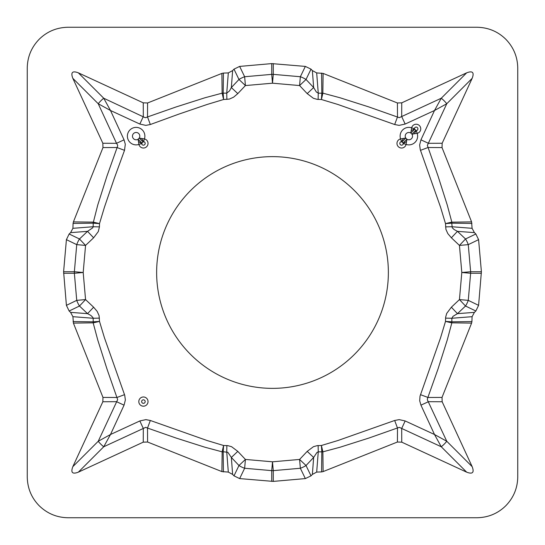 <?xml version="1.0" encoding="UTF-8"?>
<svg xmlns="http://www.w3.org/2000/svg" width="545" height="545" viewBox="0 0 545 545"><rect width="100%" height="100%" fill="white"/><g stroke="black" fill="none" stroke-linecap="round" stroke-linejoin="round"><path stroke-width="0.82" d="M476.834 27.25L68.166 27.25C56.837 27.441 47.19 31.433 39.226 39.226C31.399 47.306 27.407 56.953 27.25 68.166L27.25 476.834C27.441 488.163 31.433 497.81 39.226 505.774C47.306 513.601 56.953 517.593 68.166 517.75L476.834 517.75C488.163 517.559 497.81 513.567 505.774 505.774C513.601 497.694 517.593 488.048 517.75 476.834L517.75 68.166C517.593 56.953 513.601 47.306 505.774 39.226C497.81 31.433 488.163 27.441 476.834 27.25M451.376 307.21L459.442 299.587L461.806 272.5L459.442 245.414L468.264 244.644L478.592 239.65L481.399 271.73L478.592 305.35L475.846 311.011L474.416 312.374L472.086 316.686L451.839 318.26L451.846 321.816A10.3 4.19 89.2 0 1 451.832 322.878L447.247 339.991L438.037 368.938L427.375 398.879L427.396 399.914L446.764 441.259A7.725 1.655 135 0 1 441.259 446.764L399.281 427.334L368.938 438.037L339.991 447.247L322.878 451.832A10.3 4.19 -179.2 0 1 321.816 451.846L318.26 451.839L316.979 452.425L313.647 457.459L306.024 465.525A15.451 8.461 154.2 0 1 300.356 468.264L305.35 478.592L273.27 481.399L239.65 478.592L233.989 475.846L232.626 474.416L228.314 472.086L221.904 471.595L147.579 442.022L143.253 442.159L78.344 472.161C72.396 474.443 70.564 472.61 72.839 466.656L102.842 401.747L102.978 397.421L73.405 323.096L72.914 316.686L70.584 312.374L69.147 311.011L79.475 306.024A15.451 8.461 -115.8 0 1 76.736 300.356L85.558 299.587L93.624 307.21L97.173 311.393L99.081 315.616L99.503 321.414L104.456 337.839L124.737 395.316L125.364 399.982L124.056 405.16L110.492 434.508L139.84 420.944L145.91 419.623L150.331 420.481L207.161 440.544L223.586 445.497L227.721 445.619L231.577 446.702L237.79 451.376L245.414 459.442L272.5 461.806L299.587 459.442L307.21 451.376L313.457 446.682L317.313 445.612L321.414 445.497L337.839 440.544L394.669 420.481L399.165 419.623L405.16 420.944L434.508 434.508L420.944 405.16L419.691 400.745L420.025 396.154L440.544 337.839L445.497 321.414L445.619 317.279L446.702 313.423L451.376 307.21L457.459 313.647L453.031 316.325L451.839 318.26L445.565 318.123M305.35 478.592L311.011 475.846L306.024 465.525L299.587 459.442L300.356 468.264L273.27 470.635A15.451 8.836 180 0 1 271.73 470.635L272.5 461.806L273.27 470.635L273.27 481.399M321.816 451.846L321.584 471.922L316.686 472.086L312.374 474.416L311.011 475.846M321.584 471.922L323.096 471.595L322.878 451.832L321.414 445.497L321.809 451.771A10.3 4.162 -8.3 0 0 322.838 451.621M466.656 472.161C472.61 474.436 474.443 472.604 472.161 466.656L446.764 441.259L434.508 434.508L441.259 446.764L466.656 472.161L401.747 442.159L397.421 442.022L323.096 471.595M451.621 322.838L445.497 321.414L451.771 321.809A10.3 4.162 98.3 0 1 451.621 322.838L471.595 323.096L442.022 397.421L442.159 401.747L472.161 466.656M471.595 323.096L471.922 321.584L451.846 321.816M472.086 316.686L471.922 321.584M478.592 239.65L475.846 233.989L465.525 238.976A15.451 8.461 64.2 0 1 468.264 244.644L470.635 271.73A15.451 8.836 90 0 1 470.635 273.27L468.264 300.356A15.451 8.461 115.8 0 1 465.525 306.024L457.459 313.647L474.416 312.374M451.376 237.79L457.459 231.353L465.525 238.976L459.442 245.414L451.376 237.79L447.827 233.607L445.919 229.384L445.497 223.586L440.544 207.161L420.263 149.684L419.636 145.018L420.944 139.84L434.508 110.492L405.16 124.056L399.09 125.377L394.669 124.519L337.839 104.456L321.414 99.503L317.279 99.381L313.423 98.298L307.21 93.624L299.587 85.558L272.5 83.194L245.414 85.558L238.976 79.475A15.451 8.461 -25.8 0 1 244.644 76.736L239.65 66.408L271.73 63.602L305.35 66.408L311.011 69.147L312.374 70.584L316.686 72.914L323.096 73.405L397.421 102.978L401.747 102.842L466.656 72.839C472.604 70.557 474.436 72.39 472.161 78.344L442.159 143.253L442.022 147.579L471.595 221.904L472.086 228.314L474.416 232.626L475.846 233.989M239.65 66.408L233.989 69.147L238.976 79.475L231.353 87.541L232.626 70.584L233.989 69.147M271.73 63.602L271.73 74.365A15.451 8.836 0 0 1 273.27 74.365L272.5 83.194L271.73 74.365L244.644 76.736L245.414 85.558L237.79 93.624L233.607 97.173L229.384 99.081L223.586 99.503L223.191 93.229A10.3 4.162 171.7 0 0 222.162 93.379L222.122 93.168A10.3 4.19 0.8 0 1 223.184 93.154L223.416 73.078L228.314 72.914L232.626 70.584M223.416 73.078L221.904 73.405L222.122 93.168L205.009 97.753L176.062 106.963L147.511 116.943L147.579 102.978L221.904 73.405M222.162 93.379L223.586 99.503L207.161 104.456L178.637 114.191L150.331 124.519L145.835 125.377L139.84 124.056L110.492 110.492L103.741 98.236L78.344 72.839L143.253 102.842L147.579 102.978M78.344 72.839C72.39 70.564 70.557 72.396 72.839 78.344L98.236 103.741A7.725 1.655 -45 0 1 103.741 98.236L144.718 117.488L145.719 117.666L147.511 116.943L150.331 124.519M124.056 139.84L116.528 143.315L98.236 103.741L110.492 110.492L124.056 139.84L125.302 144.255L124.519 150.331L114.191 178.637L104.456 207.161L99.503 223.586L93.379 222.162A10.3 4.162 98.3 0 0 93.229 223.191L93.154 223.184A10.3 4.19 -90.8 0 1 93.168 222.122L73.405 221.904L102.978 147.579L102.842 143.253L72.839 78.344M73.405 221.904L73.078 223.416L93.154 223.184M63.602 271.73L66.408 305.35L76.736 300.356L74.365 273.27A15.451 8.836 -90 0 1 74.365 271.73L63.602 271.73L66.408 239.65L69.147 233.989L70.584 232.626L72.914 228.314L73.078 223.416M66.408 305.35L69.147 311.011M414.289 133.784L417.163 133.341A8.747 8.747 0 0 1 406.08 144.425L403.348 143.512A10.3 1.322 -31.7 0 1 406.522 141.55L406.958 139.261L405.739 138.042L400.575 138.921A8.747 8.747 0 0 1 411.659 127.837A4.605 4.605 0 0 1 420.747 128.511A4.605 4.605 0 0 1 417.163 133.341L416.251 130.609A10.3 1.322 121.7 0 0 414.289 133.784L411.993 134.227L410.773 133.007A3.665 3.665 0 0 0 405.739 138.042A10.3 1.036 135 0 1 401.883 141.993L401.488 141.652A1.764 1.764 0 0 0 399.826 143.451A1.764 1.764 0 0 0 401.549 145.174A1.764 1.764 0 0 0 403.348 143.512L403.007 143.117A10.3 1.036 -45 0 1 406.958 139.261A3.665 3.665 0 0 0 411.993 134.227A10.3 1.036 -45 0 1 415.855 130.275L416.251 130.609A1.764 1.764 0 0 0 417.913 128.818A1.764 1.764 0 0 0 416.182 127.087A1.764 1.764 0 0 0 414.391 128.749L414.725 129.145A10.3 1.036 135 0 1 410.773 133.007L411.659 127.837L414.391 128.749A10.3 1.322 -31.7 0 1 411.216 130.711M143.117 141.993A10.3 1.036 -135 0 1 139.261 138.042L141.55 138.478A10.3 1.322 58.3 0 0 143.512 141.652L141.652 143.512A1.764 1.764 0 0 0 143.451 145.174A1.764 1.764 0 0 0 145.174 143.451A1.764 1.764 0 0 0 143.512 141.652L144.425 138.921L141.55 138.478M138.478 141.55L138.921 144.425L141.652 143.512A10.3 1.322 -148.3 0 0 138.478 141.55L138.042 139.261L139.261 138.042A3.665 3.665 0 0 0 136.795 132.53A3.665 3.665 0 0 0 132.53 136.795A3.665 3.665 0 0 0 138.042 139.261A10.3 1.036 45 0 1 141.993 143.117M406.522 141.55L406.08 144.425A4.605 4.605 0 0 1 396.992 143.757A4.605 4.605 0 0 1 400.575 138.921L401.488 141.652A10.3 1.322 -58.3 0 0 403.45 138.478M145.181 401.583A1.764 1.764 0 0 0 142.531 400.057A1.764 1.764 0 0 0 142.531 403.109A1.764 1.764 0 0 0 145.181 401.583M148.022 401.583A4.605 4.605 0 0 1 141.114 405.575A4.605 4.605 0 0 1 141.114 397.598A4.605 4.605 0 0 1 148.022 401.583M318.123 99.435L318.26 93.161L321.809 93.229L321.414 99.503L322.838 93.379A10.3 4.162 -171.7 0 0 321.809 93.229L321.816 93.154A10.3 4.19 -0.8 0 1 322.878 93.168L339.991 97.753L368.938 106.963L399.253 117.666L441.259 98.236A7.725 1.655 45 0 1 446.764 103.741L427.348 145.392L438.037 176.062L447.247 205.009L451.832 222.122A10.3 4.19 90.8 0 1 451.846 223.184L451.771 223.191A10.3 4.162 -98.3 0 0 451.621 222.162L471.595 221.904M451.621 222.162L445.497 223.586L451.771 223.191L452.241 227.762L454.114 229.534L457.459 231.353L474.416 232.626M99.435 226.877L99.503 223.586L93.229 223.191L93.161 226.74L99.435 226.877L98.298 231.577L93.624 237.79L85.558 245.414L83.194 272.5L85.558 299.587L79.475 306.024L87.541 313.647L93.624 307.21M271.73 481.399L271.73 470.635L244.644 468.264A15.451 8.461 -154.2 0 1 238.976 465.525L231.353 457.459L227.817 452.275L223.191 451.771A10.3 4.162 -171.7 0 1 222.162 451.621L223.586 445.497L223.184 451.846A10.3 4.19 179.2 0 1 222.122 451.832L205.009 447.247L176.062 438.037L147.511 428.057L150.331 420.481M147.579 442.022L147.511 428.057L145.747 427.334L103.741 446.764A7.725 1.655 -135 0 1 98.236 441.259L117.652 399.608L106.963 368.938L97.753 339.991L93.168 322.878A10.3 4.19 -89.2 0 1 93.154 321.816L93.229 321.809A10.3 4.162 81.7 0 0 93.379 322.838L99.503 321.414L93.229 321.809L93.161 318.26L99.435 318.123M388.367 272.5A115.867 115.867 0 0 1 214.566 372.841A115.867 115.867 0 0 1 214.566 172.159A115.867 115.867 0 0 1 388.367 272.5M323.096 73.405L322.838 93.379M394.669 124.519L397.489 116.943L397.421 102.978M472.161 78.344L446.764 103.741L434.508 110.492L441.259 98.236L466.656 72.839M405.16 124.056L401.685 116.528L401.747 102.842M307.21 93.624L313.647 87.541L316.325 91.969L318.26 93.161L316.686 72.914M273.27 63.602L273.27 74.365L300.356 76.736L299.587 85.558L306.024 79.475L313.647 87.541L312.374 70.584M305.35 66.408L300.356 76.736A15.451 8.461 25.8 0 1 306.024 79.475L311.011 69.147M445.565 226.877L451.839 226.74L472.086 228.314M420.481 150.331L428.057 147.511L442.022 147.579M420.944 139.84L428.472 143.315L442.159 143.253M316.686 472.086L318.26 451.839L318.123 445.565M397.421 442.022L397.489 428.057L394.669 420.481M401.747 442.159L401.685 428.472L405.16 420.944M312.374 474.416L313.647 457.459L307.21 451.376M442.022 397.421L428.057 397.489L420.481 394.669M442.159 401.747L428.472 401.685L420.944 405.16M226.877 99.435L226.74 93.161L229.534 90.886L231.353 87.541L237.79 93.624M223.184 93.154L226.74 93.161L228.314 72.914M139.84 124.056L143.315 116.528L143.253 102.842M93.379 222.162L97.753 205.009L106.963 176.062L117.625 146.121L117.604 145.086L116.528 143.315L102.842 143.253M124.519 150.331L116.943 147.511L102.978 147.579M63.602 273.27L74.365 273.27L83.194 272.5L74.365 271.73L76.736 244.644A15.451 8.461 -64.2 0 1 79.475 238.976L87.541 231.353L93.624 237.79M70.584 232.626L87.541 231.353L92.725 227.817L93.161 226.74L72.914 228.314M228.314 472.086L226.74 451.839L226.877 445.565M221.904 471.595L222.162 451.621M143.253 442.159L143.315 428.472L139.84 420.944M78.344 472.161L103.741 446.764L110.492 434.508L98.236 441.259L72.839 466.656M232.626 474.416L231.353 457.459L237.79 451.376M73.405 323.096L93.379 322.838M102.978 397.421L116.943 397.489L124.519 394.669M102.842 401.747L116.528 401.685L124.056 405.16M72.914 316.686L93.161 318.26L92.888 317.456L90.886 315.466L87.541 313.647L70.584 312.374M73.078 321.584L93.154 321.816M223.184 451.846L223.416 471.922M471.922 223.416L451.846 223.184M321.816 93.154L321.584 73.078M401.883 141.993L403.007 143.117M415.855 130.275L414.725 129.145M144.425 138.921A4.605 4.605 0 0 1 143.757 148.008A4.605 4.605 0 0 1 138.921 144.425A8.747 8.747 0 0 1 127.435 137.074A8.747 8.747 0 0 1 137.074 127.435A8.747 8.747 0 0 1 144.425 138.921M481.399 273.27L470.635 273.27L461.806 272.5L470.635 271.73L481.399 271.73M475.846 311.011L465.525 306.024L459.442 299.587L468.264 300.356L478.592 305.35M66.408 239.65L76.736 244.644L85.558 245.414L79.475 238.976L69.147 233.989M239.65 478.592L244.644 468.264L245.414 459.442L238.976 465.525L233.989 475.846"/></g></svg>
